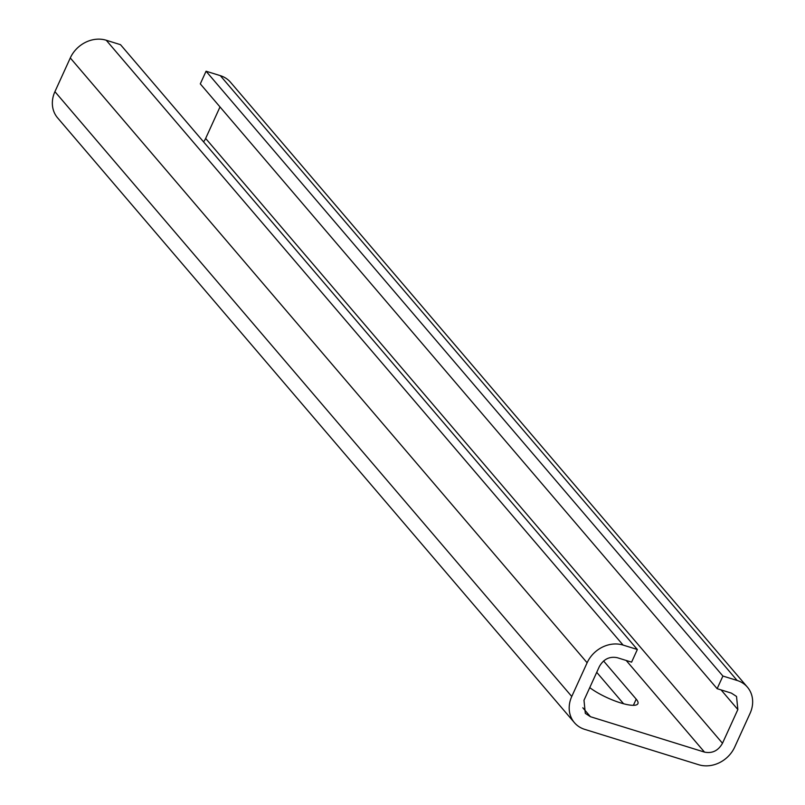 <?xml version="1.0" encoding="UTF-8"?>
<svg xmlns="http://www.w3.org/2000/svg" width="805" height="805" viewBox="0 0 805 805"><rect width="100%" height="100%" fill="white"/><g stroke="black" fill="none" stroke-linecap="round" stroke-linejoin="round"><path stroke-width="1.21" d="M589.753 687.631A30.077 7.326 24.5 0 0 620.524 702.866A30.077 7.326 24.5 0 0 637.912 703.651A30.077 7.326 24.5 0 0 636.202 699.143L603.589 660.986M596.726 672.326L623.573 703.751M571.761 696.486A28.648 24.623 139.5 0 0 574.428 722.679A28.648 24.623 139.5 0 0 584.682 729.35L698.75 764.75A28.648 24.623 139.5 0 0 734.713 747.05L750.079 713.341A28.648 24.623 139.5 0 0 747.412 687.148A28.648 24.623 139.5 0 0 737.159 680.477L722.9 676.049L717.134 688.688L731.393 693.115L736.525 696.456L737.853 709.547L722.488 743.257C718.271 750.713 712.274 753.661 704.506 752.112L590.447 716.712L585.316 713.371L583.987 700.269L599.353 666.56C603.569 659.114 609.566 656.166 617.334 657.715L631.593 662.143L637.349 649.504L623.09 645.077A28.648 24.623 139.5 0 0 587.127 662.767L571.761 696.486L54.921 91.659A28.648 24.623 -40.5 0 0 57.588 117.852L574.428 722.679M220.007 106.934L205.647 138.44A14.319 12.306 -40.5 0 1 203.534 141.841M737.159 680.477L220.318 75.65L206.06 71.222L200.294 83.871L717.134 688.688M220.318 75.65A28.648 24.623 -40.5 0 1 230.572 82.321L747.412 687.148M587.127 662.767L70.287 57.95L54.921 91.659M70.287 57.95A28.648 24.623 -40.5 0 1 106.25 40.25L120.509 44.678L637.349 649.504M722.9 676.049L206.06 71.222M633.384 705.321L636.202 699.143M737.853 709.547L721.079 689.915M722.488 743.257L205.647 138.44M704.506 752.112L626.199 660.472M590.447 716.712L582.82 707.786M623.09 645.077L106.25 40.25"/></g></svg>
